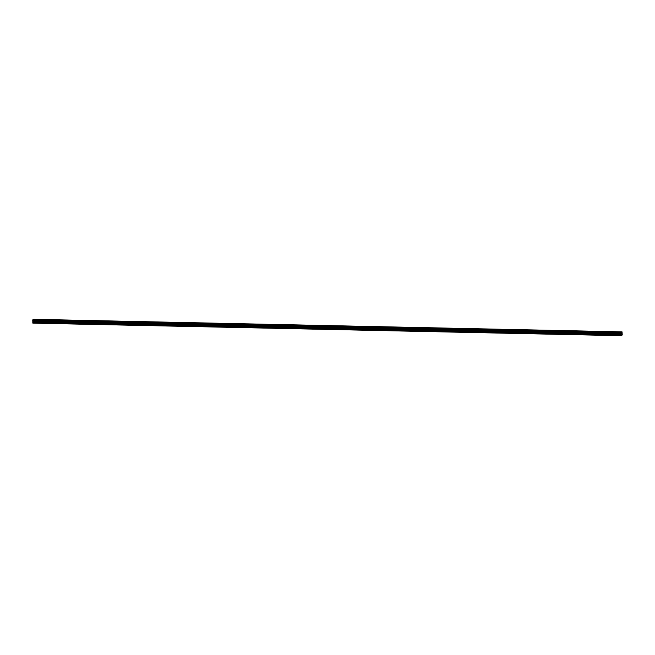 <?xml version="1.0" encoding="UTF-8"?>
<svg xmlns="http://www.w3.org/2000/svg" width="655" height="655" viewBox="0 0 655 655"><rect width="100%" height="100%" fill="white"/><g stroke="black" fill="none" stroke-linecap="round" stroke-linejoin="round"><path stroke-width="0.98" d="M621.513 334.148L621.611 333.428M621.693 334.066L621.783 333.428M621.186 335.688L622.25 334.975L622.029 331.856L621.194 332.339L32.873 319.796L32.766 320.246L32.865 323.144L621.186 335.688L32.807 322.981M621.12 335.524L621.194 332.339M621.104 333.215L32.791 320.672L621.096 333.198M622.029 331.856L33.708 319.312L32.873 319.796M621.21 332.249L32.897 319.706M621.177 332.404L32.865 319.869M621.202 333.477L32.881 320.942M621.218 333.542L32.897 320.999M621.096 332.756L32.783 320.213M621.087 332.789L32.766 320.246M621.079 332.83L32.758 320.287M621.071 332.904L32.75 320.36M621.071 333.108L32.758 320.565M621.079 333.174L32.766 320.631M621.259 333.665L32.947 321.122M621.284 333.788L32.963 321.253M621.284 334.091L32.971 321.556M621.276 334.238L32.955 321.695M621.128 334.861L32.807 322.317M621.112 335.008L32.791 322.465"/></g></svg>
